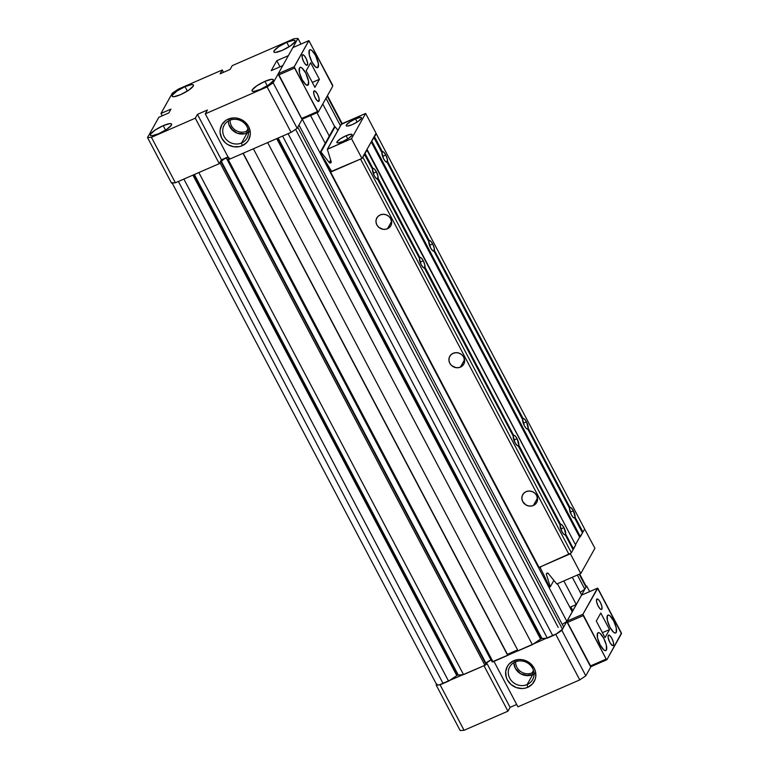 <?xml version="1.0" encoding="UTF-8"?>
<svg xmlns="http://www.w3.org/2000/svg" width="769" height="769" viewBox="0 0 769 769"><rect width="100%" height="100%" fill="white"/><g stroke="black" fill="none" stroke-linecap="round" stroke-linejoin="round"><path stroke-width="1.15" d="M229.643 120.339A13.111 12.112 -150.8 0 0 224.192 136.622A13.111 12.112 -150.8 0 0 241.581 142.967L242.197 145.716A15.409 14.236 29.2 0 1 221.77 138.257A15.409 14.236 29.2 0 1 228.172 119.128L229.643 120.339A13.111 12.112 29.2 0 1 244.696 123.501A13.111 12.112 29.2 0 1 247.06 138.055A13.111 12.112 29.2 0 1 241.581 142.967A13.111 12.112 29.2 0 1 226.528 139.804A13.111 12.112 29.2 0 1 224.163 125.251A13.111 12.112 29.2 0 1 229.643 120.339L228.172 119.128L233.843 117.897L236.814 118.118L242.446 120.175L244.898 121.935L248.598 126.577L250.261 132.105L250.233 134.95L248.464 140.227L246.791 142.467L242.197 145.716L239.438 146.6L233.555 146.716L227.922 144.659L225.471 142.899L221.77 138.257L220.107 132.729L220.136 129.894L221.905 124.607L225.692 120.522L228.172 119.128A15.409 14.236 29.2 0 1 248.598 126.577A15.409 14.236 29.2 0 1 242.197 145.716L241.581 142.967L247.137 133.018L241.581 142.967A13.111 12.112 -150.8 0 0 247.032 126.683A13.111 12.112 -150.8 0 0 229.643 120.339M230.114 120.147A11.458 10.583 -150.8 0 0 235.295 130.076A11.458 10.583 -150.8 0 0 246.561 131.268L247.137 133.008A13.102 12.102 29.2 0 1 228.297 121.021A13.111 12.112 -150.8 0 0 247.137 133.018A13.111 12.112 -150.8 0 0 248.493 132.326A13.102 12.102 29.2 0 1 247.137 133.008L249.243 131.826L244.792 133.777L237.313 133.22L232.901 130.634L228.806 124.376L228.287 121.031L228.816 124.376L231.142 128.788L237.323 133.21L244.792 133.768L247.137 133.008L246.561 131.268A11.458 10.583 29.2 0 1 235.295 130.076A11.458 10.583 29.2 0 1 230.114 120.147M247.926 128.827L246.561 131.268L247.926 128.827M185.031 86.628L187.376 91.059L185.031 86.628L176.976 91.03L172.314 95.202L172.256 96.394L173.794 96.711L180.542 94.664A12.025 2.643 152.2 0 1 172.15 96.25A12.025 2.643 152.2 0 1 185.031 86.628A12.025 2.643 152.2 0 1 193.423 85.032A12.025 2.643 152.2 0 1 180.542 94.664L188.607 90.261L193.259 86.08L193.327 84.898L191.779 84.58L185.031 86.628M264.94 81.351L267.285 85.782L264.94 81.351L256.884 85.753L252.222 89.925L252.165 91.117L253.703 91.434L260.451 89.387A12.025 2.643 152.2 0 1 252.059 90.973A12.025 2.643 152.2 0 1 264.94 81.351A12.025 2.643 152.2 0 1 273.331 79.755A12.025 2.643 152.2 0 1 260.451 89.387L268.516 84.984L273.168 80.803L273.235 79.611L271.688 79.303L264.94 81.351M163.22 125.655L165.556 130.086L163.22 125.655L155.155 130.057L150.503 134.229L150.445 135.421L151.983 135.738L158.731 133.691A12.025 2.643 152.2 0 1 150.34 135.277A12.025 2.643 152.2 0 1 163.22 125.655A12.025 2.643 152.2 0 1 171.612 124.059A12.025 2.643 152.2 0 1 158.731 133.691L166.796 129.288L171.449 125.107L171.506 123.915L169.968 123.607L163.22 125.655M286.76 42.324L289.096 46.755L286.76 42.324L278.695 46.726L274.043 50.898L273.975 52.09L275.513 52.407L282.261 50.36A12.025 2.643 152.2 0 1 273.87 51.946A12.025 2.643 152.2 0 1 286.76 42.324A12.025 2.643 152.2 0 1 295.152 40.728A12.025 2.643 152.2 0 1 282.261 50.36L290.326 45.957L294.979 41.776L295.056 40.603L293.498 40.276L286.76 42.324M302.246 119.157L297.142 128.288L291.086 132.374L229.249 159.308L291.086 132.374L267.112 86.916L205.285 113.841L229.249 159.308L205.285 113.841L207.419 110.015L197.45 114.36L221.414 159.827L219.28 163.653L175.399 182.762L171.477 183.022L175.399 182.762L219.28 163.653L221.414 159.827L228.008 156.953L221.414 159.827L197.45 114.36L195.307 118.186L219.28 163.653L195.307 118.186L151.426 137.305L175.399 182.762L151.426 137.305L147.513 137.555L171.477 183.022L147.513 137.555L158.847 117.282L168.815 112.937L170.958 109.111L160.981 113.456L162.221 115.811L160.981 113.456L172.314 93.184L178.37 89.098L222.251 69.979L223.491 72.334L222.251 69.979L220.117 73.805L230.085 69.47L232.228 65.644L294.056 38.71L297.978 38.45L300.939 44.073L297.978 38.45L288.356 55.666L276.782 60.703L280.012 66.826L276.782 60.703L271.226 70.652L282.79 65.615L273.168 82.831L297.142 128.288L302.246 119.157L566.868 621.371L302.246 119.157M273.168 82.831L267.112 86.916L291.086 132.374L297.142 128.288L273.168 82.831L267.112 86.916L205.285 113.841L207.419 110.015L197.45 114.36L195.307 118.186L151.426 137.305L147.513 137.555L158.847 117.282L168.815 112.937L170.958 109.111L160.981 113.456L172.314 93.184L178.37 89.098L222.251 69.979L220.117 73.805L230.085 69.47L232.228 65.644L294.056 38.71L297.978 38.45L288.356 55.666L276.782 60.703L271.226 70.652L282.79 65.615L273.168 82.831M248.3 130.307A11.458 10.583 29.2 0 1 246.561 131.268A11.458 10.583 -150.8 0 0 248.3 130.307M541.347 638.683L277.522 138.285L541.347 638.683L540.588 639.097L276.715 138.631L540.588 639.097L541.347 638.683M297.295 127.808L298.958 125.039L563.667 627.11L562.485 629.215L563.667 627.11L298.958 125.039L297.776 127.145L562.485 629.215L555.977 634.185L547.317 638.135L541.991 638.491L278.128 138.016L541.991 638.491L547.317 638.135L282.608 136.075L547.317 638.135L552.796 635.742L288.087 133.681L282.608 136.075L288.087 133.681L552.796 635.742A9.161 2.019 -27.8 0 0 562.485 629.215L297.776 127.145A9.161 2.019 152.2 0 1 297.766 127.164M228.451 157.155L223.769 159.193L221.02 161.644L486.393 664.051L221.434 162.422L486.143 664.483L485.7 664.887L484.931 665.3L220.222 163.239L484.931 665.3L463.534 674.624L198.825 172.554L463.534 674.624L457.574 675.172L458.218 674.971L194.355 174.505L458.218 674.971L463.534 674.624L484.931 665.3L486.393 664.051L221.683 161.99A4.864 1.067 152.2 0 1 221.049 161.798A4.864 1.067 152.2 0 1 226.259 157.905L490.968 659.965L226.259 157.905A4.864 1.067 152.2 0 1 228.153 157.222M228.835 158.52A4.864 1.067 152.2 0 1 227.768 159.337L227.518 159.885L228.306 159.721L227.509 159.875L227.768 159.337L229.354 158.01M457.574 675.172L193.75 174.774L457.574 675.172L456.805 675.586L192.942 175.121L456.805 675.586L457.574 675.172M172.073 182.782L174.476 182.82A9.161 2.019 152.2 0 1 172.4 182.964M436.782 684.843L438.955 684.939L443.098 683.526L178.389 181.465L443.098 683.526L448.587 681.132L183.878 179.071L178.389 181.465L183.878 179.071L448.587 681.132L456.805 675.586L448.587 681.132L443.098 683.526A9.161 2.019 -27.8 0 1 436.705 684.737L171.996 182.676M220.222 163.239L198.825 172.554L220.222 163.239M485.95 663.253L490.968 659.965A4.864 1.067 -27.8 0 0 485.96 663.234M492.227 661.955L493.016 661.782L228.306 159.721L493.016 661.782L507.723 655.38L243.014 153.31L228.306 159.721L243.014 153.31L507.838 655.169L243.196 153.233L507.838 655.169L492.227 661.84M507.415 654.361L517.595 649.92L507.415 654.361M518.095 650.862L253.386 148.792L518.095 650.862L532.359 644.653L267.65 142.582L253.386 148.792L267.65 142.582L532.359 644.653L540.588 639.097L532.359 644.653L518.095 650.862M295.709 129.259A9.161 2.019 152.2 0 1 292.508 131.412L295.709 129.259M562.274 624.466L566.868 621.371L572.223 611.807L557.419 583.729L572.223 611.807L566.868 621.371L562.274 624.466M325.229 143.342L310.561 115.533L325.229 143.342M316.982 112.735L329.286 136.075L316.982 112.735M563.84 580.931L576.279 604.53L569.858 607.327L576.279 604.53L581.633 594.966L572.29 577.25L581.633 594.966L576.279 604.53L563.84 580.931M334.823 126.856L322.778 104.017L334.823 126.856M585.622 586.007L586.189 586.593L584.834 589.227L580.239 592.332L584.834 589.227L577.356 575.049L584.834 589.227L586.016 587.122L579.22 574.241L586.016 587.122A9.161 2.019 -27.8 0 0 586.141 586.324L579.663 574.039M340.484 125.78L325.989 98.278L340.484 125.78M341.753 123.838L327.161 96.173L341.753 123.838M176.87 182.08L178.389 181.465M288.087 133.681L289.682 132.941M436.83 683.939L436.648 684.468M515.201 661.936A13.111 12.112 -150.8 0 0 509.741 678.22A13.111 12.112 -150.8 0 0 527.13 684.564L527.745 687.313A15.409 14.236 29.2 0 1 507.319 679.854A15.409 14.236 29.2 0 1 513.73 660.725L515.201 661.936A13.111 12.112 29.2 0 1 530.254 665.098A13.111 12.112 29.2 0 1 532.609 679.652A13.111 12.112 29.2 0 1 527.13 684.564A13.111 12.112 29.2 0 1 512.077 681.401A13.111 12.112 29.2 0 1 509.712 666.848A13.111 12.112 29.2 0 1 515.201 661.936L513.73 660.725L519.392 659.504L522.362 659.715L527.995 661.773L530.447 663.532L534.147 668.174L535.262 670.876L535.782 676.547L535.176 679.287L532.34 684.064L527.745 687.313L524.996 688.197L522.074 688.534L516.21 687.544L511.029 684.497L507.319 679.854L506.213 677.153L505.694 671.491L507.453 666.214L509.126 663.974L513.73 660.725A15.409 14.236 29.2 0 1 534.147 668.174A15.409 14.236 29.2 0 1 527.745 687.313L527.13 684.564L532.686 674.624A13.102 12.102 29.2 0 1 513.855 662.628A13.111 12.112 -150.8 0 0 532.686 674.624L527.13 684.564A13.111 12.112 -150.8 0 0 532.581 668.28A13.111 12.112 -150.8 0 0 515.201 661.936M534.801 673.433L532.686 674.624L532.11 672.865A11.458 10.583 -150.8 0 0 533.849 671.904A11.458 10.583 29.2 0 1 532.11 672.865L533.475 670.424L532.11 672.865A11.458 10.583 29.2 0 1 520.844 671.673A11.458 10.583 29.2 0 1 515.663 661.744A11.458 10.583 -150.8 0 0 520.844 671.673A11.458 10.583 -150.8 0 0 532.11 672.865L532.686 674.605A13.111 12.112 -150.8 0 0 534.051 673.923M580.364 597.225L586.651 585.978L585.978 586.026L586.651 585.978L580.364 597.225M436.552 684.448L436.186 685.083L437.109 685.025L436.186 685.083L436.552 684.448M439.186 684.891L483.989 665.714L439.186 684.891M493.958 661.369L557.217 633.483L493.958 661.369L517.931 706.836L579.759 679.902L555.795 634.444L579.759 679.902L585.815 675.816L561.851 630.359L571.473 613.143L561.851 630.359L560.418 631.32L561.851 630.359L585.815 675.816L591.63 665.416L585.815 675.816L579.759 679.902L517.931 706.836L493.958 661.369M589.621 591.601L586.651 585.978L589.621 591.601M460.16 730.55L436.186 685.083L460.16 730.55L464.072 730.29L440.108 684.833L464.072 730.29L507.953 711.181L483.989 665.714L507.953 711.181L510.097 707.355L486.527 662.647L510.097 707.355L516.691 704.481L510.097 707.355L507.953 711.181L464.072 730.29L460.16 730.55M572.828 610.701L570.829 606.904L572.828 610.701M534.042 673.913A13.102 12.102 29.2 0 1 532.686 674.605L525.342 675.48L520.546 673.731L515.307 668.28L513.846 662.628L515.317 668.271L520.546 673.721L527.87 675.653L530.341 675.365L534.801 673.423M387.47 228.758A8.017 7.411 29.2 0 1 378.271 226.826A8.017 7.411 29.2 0 1 376.829 217.925A8.017 7.411 29.2 0 1 380.174 214.926L383.125 214.282L386.182 214.801L388.883 216.387L390.806 218.8L391.661 223.154L390.739 225.903L388.768 228.037L386.038 229.22L382.981 229.287L378.771 227.297L376.848 224.884L375.983 222.001L376.31 219.098L377.781 216.608L380.174 214.926A8.017 7.411 29.2 0 1 389.383 216.858A8.017 7.411 29.2 0 1 390.825 225.75A8.017 7.411 29.2 0 1 387.47 228.758L391.632 221.328L387.47 228.758M533.378 505.493A8.017 7.411 29.2 0 1 524.17 503.551A8.017 7.411 29.2 0 1 522.728 494.659A8.017 7.411 29.2 0 1 526.083 491.651L529.034 491.016L532.09 491.526L534.782 493.112L536.714 495.524L537.56 499.888L536.637 502.628L534.666 504.762L531.946 505.944L528.88 506.012L525.948 504.945L522.747 501.609L521.882 498.735L522.218 495.832L523.689 493.342L526.083 491.651A8.017 7.411 29.2 0 1 535.282 493.583A8.017 7.411 29.2 0 1 536.724 502.484A8.017 7.411 29.2 0 1 533.378 505.493L537.531 498.052L533.378 505.493M460.429 367.121A8.017 7.411 29.2 0 1 451.22 365.188A8.017 7.411 29.2 0 1 449.778 356.297A8.017 7.411 29.2 0 1 453.133 353.288L456.084 352.654L459.131 353.163L461.833 354.749L463.755 357.162L464.611 361.517L463.688 364.266L461.717 366.4L458.997 367.582L455.93 367.649L451.72 365.659L449.798 363.247L448.933 360.363L449.259 357.46L450.74 354.98L453.133 353.288A8.017 7.411 29.2 0 1 462.332 355.22A8.017 7.411 29.2 0 1 463.774 364.122A8.017 7.411 29.2 0 1 460.429 367.121L464.582 359.69L460.429 367.121M524.343 425.68A5.729 1.798 -113.5 0 1 522.641 419.307L433.956 251.098L522.641 419.307L524.343 425.68L526.227 428.371L527.745 428.996L569.541 508.261L527.745 428.996A5.729 1.798 -113.5 0 1 527.697 429.015A5.729 1.798 -113.5 0 1 524.343 425.68M572.886 549.46L575.673 545.106L367.236 149.782L364.544 154.05L372.369 168.882L372.965 168.536A5.729 1.798 -113.5 0 1 373.023 168.507A5.729 1.798 -113.5 0 1 376.377 171.843L377.973 176.236L377.569 178.754L419.268 257.836L419.864 257.48A5.729 1.798 -113.5 0 1 419.922 257.452A5.729 1.798 -113.5 0 1 423.277 260.787L424.873 265.18L424.469 267.699L513.058 435.725L513.663 435.379A5.729 1.798 -113.5 0 1 513.711 435.35A5.729 1.798 -113.5 0 1 517.066 438.686L518.767 445.059L518.335 445.828L517.268 445.587L514.932 442.511A5.729 1.798 -113.5 0 1 513.231 436.138L424.546 267.929L423.027 267.314L421.133 264.613A5.729 1.798 -113.5 0 1 419.441 258.249L377.646 178.985L376.128 178.36L374.243 175.668A5.729 1.798 -113.5 0 1 372.542 169.295L364.669 154.377L362.237 157.924L366.765 149.811L373.955 137.218L381.78 152.051L382.376 151.695A5.729 1.798 -113.5 0 1 382.433 151.676A5.729 1.798 -113.5 0 1 385.788 155.011L387.384 159.404L386.98 161.913L428.679 240.995L429.275 240.649A5.729 1.798 -113.5 0 1 429.333 240.62A5.729 1.798 -113.5 0 1 432.687 243.956L434.283 248.349L433.879 250.867L522.468 418.894L523.074 418.547A5.729 1.798 -113.5 0 1 523.122 418.519A5.729 1.798 -113.5 0 1 526.477 421.854L523.285 423.248L526.477 421.854L528.178 428.227L569.973 507.492A5.729 1.798 -113.5 0 1 570.021 507.463A5.729 1.798 -113.5 0 1 573.376 510.799L570.175 512.192L573.376 510.799L575.077 517.172L582.94 532.1L584.651 529.043L376.224 133.71L374.513 136.776L376.224 133.71L584.651 529.043L582.94 532.1L575.077 517.172L574.568 517.71L582.393 532.542L582.94 532.1L582.364 532.571M377.444 178.975L419.268 257.836L419.864 257.48L378.079 178.216L419.864 257.48L421.383 258.096L423.277 260.787A5.729 1.798 -113.5 0 1 424.969 267.16L424.334 267.852L513.058 435.725L513.663 435.379L424.969 267.16L513.663 435.379L515.182 435.994L517.066 438.686L513.875 440.079L517.066 438.686A5.729 1.798 -113.5 0 1 518.767 445.059L560.563 524.323A5.729 1.798 -113.5 0 1 560.611 524.304A5.729 1.798 -113.5 0 1 563.965 527.64L560.764 529.034L563.965 527.64L565.667 534.013L573.53 548.931L575.673 545.106L366.765 149.811L371.216 141.852L579.653 537.185L582.518 532.869L574.645 517.941L573.126 517.326L571.242 514.624A5.729 1.798 -113.5 0 1 569.541 508.261L571.242 514.624A5.729 1.798 -113.5 0 0 574.597 517.97L574.587 517.97A5.729 1.798 -113.5 0 0 574.645 517.941L582.518 532.869L580.374 536.695L371.946 141.361L580.374 536.695L579.653 537.185L371.216 141.852L374.08 137.536L381.953 152.464L373.801 137.43L374.513 136.776L382.376 151.695L383.894 152.31L385.788 155.011L382.587 156.405L385.788 155.011A5.729 1.798 -113.5 0 1 387.489 161.384L429.275 240.649L430.794 241.264L432.687 243.956L429.487 245.349L432.687 243.956A5.729 1.798 -113.5 0 1 434.379 250.329L523.074 418.547L524.593 419.163L526.477 421.854A5.729 1.798 -113.5 0 1 528.178 428.227L527.669 428.766L569.368 507.848L571.04 507.732L573.376 510.799A5.729 1.798 -113.5 0 1 575.077 517.172L574.568 517.71L582.296 532.629M561.831 531.466A5.729 1.798 -113.5 0 1 560.13 525.092L518.335 445.828L560.13 525.092L561.831 531.466L563.715 534.157L565.234 534.772L573.107 549.7L565.234 534.772A5.729 1.798 -113.5 0 1 565.186 534.801A5.729 1.798 -113.5 0 1 561.831 531.466M518.123 445.751L559.957 524.679L561.63 524.564L563.965 527.64A5.729 1.798 -113.5 0 1 565.667 534.013L565.157 534.542L572.982 549.374L573.53 548.931L565.667 534.013L565.157 534.542L572.953 549.402M430.544 247.781A5.729 1.798 -113.5 0 1 428.852 241.408L387.057 162.144L385.538 161.528L383.644 158.837A5.729 1.798 -113.5 0 1 381.953 152.464L383.644 158.837A5.729 1.798 -113.5 0 0 387.009 162.172L386.999 162.172A5.729 1.798 -113.5 0 0 387.057 162.144L428.852 241.408L430.544 247.781L432.438 250.473L433.956 251.098A5.729 1.798 -113.5 0 1 433.899 251.117A5.729 1.798 -113.5 0 1 430.544 247.781M423.277 260.787L420.076 262.181L423.277 260.787M518.133 445.828L518.335 445.828A5.729 1.798 -113.5 0 1 518.287 445.857A5.729 1.798 -113.5 0 1 514.932 442.511L513.231 436.138L424.546 267.929A5.729 1.798 -113.5 0 1 424.488 267.958A5.729 1.798 -113.5 0 1 421.133 264.613L419.441 258.249L377.646 178.985A5.729 1.798 -113.5 0 1 377.598 179.004A5.729 1.798 -113.5 0 1 374.243 175.668L372.542 169.295L364.391 154.261L372.369 168.882L372.965 168.536L365.102 153.608L372.965 168.536L374.493 169.151L376.377 171.843L373.176 173.236L376.377 171.843A5.729 1.798 -113.5 0 1 378.079 178.216L377.435 178.898M330.622 172.102L360.536 159.068L330.622 172.102L539.05 567.426L568.973 554.391L571.396 552.757L573.107 549.7L571.396 552.757L362.958 157.434L571.396 552.757L568.973 554.391L360.536 159.068L568.973 554.391L539.05 567.426L330.622 172.102L331.17 171.122L330.622 172.102M575.452 544.692L579.653 537.185L575.452 544.692M522.468 418.894L523.074 418.547L434.379 250.329L433.879 250.867L522.324 419.038M569.973 507.492L528.178 428.227L527.669 428.766L569.368 507.848L569.973 507.492M560.563 524.323L518.767 445.059L518.258 445.597L559.957 524.679L560.563 524.323M428.679 240.995L429.275 240.649L387.489 161.384L386.98 161.913L428.525 241.139M381.78 152.051L382.376 151.695L374.513 136.776L373.955 137.218L381.626 152.195M580.787 573.549L594.908 548.297L580.787 573.549L570.367 553.786L540.838 566.647L570.665 553.247L570.367 553.786L580.787 573.549L556.794 584.007L580.787 573.549M556.794 584.007L548.364 573.568L556.794 584.007M546.375 574.328A1.144 1.057 29.2 0 1 548.364 573.568L546.999 573.155L546.375 574.328L547.038 573.145L546.375 574.328L550.258 586.853L546.375 574.328M553.747 580.605L550.258 586.853L553.747 580.605M549.479 587.189L550.258 586.853L549.479 587.189L543.827 574.827L549.479 587.189M540.357 568.06L543.827 574.827L540.357 568.06A1.144 1.057 29.2 0 1 540.838 566.647L540.357 568.06M584.402 528.572L594.908 548.297L584.402 528.572M346.098 135.7L347.771 138.862L346.098 135.7L340.34 138.843L337.014 141.823L336.966 142.678L338.072 142.899L342.887 141.438A8.594 1.894 152.2 0 1 336.889 142.573A8.594 1.894 152.2 0 1 346.098 135.7A8.594 1.894 152.2 0 1 352.087 134.556A8.594 1.894 152.2 0 1 342.887 141.438L348.645 138.295L351.971 135.306L352.019 134.46L350.914 134.239L346.098 135.7M355.509 118.859L357.172 122.031L355.509 118.859L349.751 122.011L346.425 124.991L346.377 125.837L347.482 126.068L352.298 124.607A8.594 1.894 152.2 0 1 346.3 125.741A8.594 1.894 152.2 0 1 355.509 118.859A8.594 1.894 152.2 0 1 361.497 117.724A8.594 1.894 152.2 0 1 352.298 124.607L358.056 121.454L361.382 118.474L361.43 117.628L360.325 117.397L355.509 118.859M341.388 124.242L327.306 149.349L351.51 138.689L361.939 158.462L332.41 171.324A1.144 1.057 29.2 0 1 330.891 170.776L320.202 152.329L334.313 127.077L320.202 152.329L320.99 151.993L335.101 126.741L320.99 151.993L329.286 162.586L330.68 160.096L329.286 162.586L330.68 162.884L331.189 161.653L327.325 149.321L331.189 161.653A1.144 1.057 29.2 0 1 329.286 162.586L320.99 151.993L320.202 152.329L331.554 171.343L361.939 158.462L351.51 138.689L365.631 113.437L351.51 138.689L327.517 149.148L341.628 123.896L365.631 113.437L376.051 133.21L361.939 158.462L376.051 133.21L365.631 113.437L341.398 124.318M335.101 126.741L337.927 130.345L335.101 126.741L334.313 127.077L335.101 126.741M616.229 632.445L615.2 633.05L613.643 632.281L609.98 627.293L607.385 620.4L607.366 615.642A9.737 3.047 -113.5 0 1 607.914 615.123A9.737 3.047 -113.5 0 1 614.123 621.794A9.737 3.047 -113.5 0 1 616.229 632.445A9.737 3.047 -113.5 0 1 615.69 632.974A9.737 3.047 -113.5 0 1 609.481 626.293A9.737 3.047 -113.5 0 1 607.366 615.642L608.404 615.037L609.952 615.806L613.614 620.794L616.219 627.687L616.229 632.445M606.395 650.045L605.357 650.651L603.809 649.882L600.147 644.893L597.542 638.001L597.532 633.243A9.737 3.047 -113.5 0 1 598.071 632.714A9.737 3.047 -113.5 0 1 604.28 639.395A9.737 3.047 -113.5 0 1 606.395 650.045A9.737 3.047 -113.5 0 1 605.847 650.574A9.737 3.047 -113.5 0 1 599.637 643.893A9.737 3.047 -113.5 0 1 597.532 633.243L598.561 632.637L600.118 633.406L603.78 638.395L606.376 645.287L606.395 650.045M596.657 599.272A5.729 1.798 -113.5 0 1 596.984 598.964A5.729 1.798 -113.5 0 1 600.627 602.896A5.729 1.798 -113.5 0 1 601.867 609.154L601.108 609.49L601.867 609.154L600.839 609.384L599.82 608.548L597.705 605.126L596.504 601.166L596.917 598.993L598.705 599.878L600.339 602.3L601.867 606.356L601.867 609.154A5.729 1.798 -113.5 0 1 601.55 609.461A5.729 1.798 -113.5 0 1 597.898 605.539A5.729 1.798 -113.5 0 1 596.657 599.272M608.231 635.415A5.729 1.798 -113.5 0 1 608.558 635.107A5.729 1.798 -113.5 0 1 612.211 639.029A5.729 1.798 -113.5 0 1 613.451 645.297L611.932 645.201L609.769 642.269L608.077 637.309L608.49 635.136L609.759 635.511L611.913 638.443L613.441 642.5L613.451 645.297A5.729 1.798 -113.5 0 1 613.124 645.604A5.729 1.798 -113.5 0 1 609.471 641.682A5.729 1.798 -113.5 0 1 608.231 635.415M597.542 588.15L581.518 595.158L597.542 588.15L621.448 633.675L606.904 659.687L606.174 659.081L606.904 659.687L621.448 633.108L597.782 588.227L582.931 614.229L606.174 659.081L590.217 666.031L590.823 666.713L606.751 659.754M596.302 621.044L600.791 613.018L609.529 629.58L605.03 637.616L596.302 621.044L605.03 637.616L609.529 629.58L600.791 613.018L596.302 621.044M581.585 595.1L566.936 621.4L590.948 666.636M581.518 595.158L597.475 588.208L582.931 614.229L566.974 621.179L581.518 595.158M582.931 614.229L566.974 621.179L567.282 622.544L583.238 615.594L582.931 614.229M567.282 622.544L583.238 615.594L606.174 659.081L590.217 666.031L567.282 622.544M602.425 632.676L609.529 629.58L602.425 632.676M308.331 84.725A9.737 3.047 -113.5 0 1 307.792 85.253A9.737 3.047 -113.5 0 1 301.583 78.573A9.737 3.047 -113.5 0 1 299.477 67.922L300.506 67.316L302.054 68.085L305.726 73.074L308.6 81.504L307.898 85.196L305.754 84.571L302.082 79.582L299.487 72.69L299.477 67.922A9.737 3.047 -113.5 0 1 300.016 67.403A9.737 3.047 -113.5 0 1 306.225 74.074A9.737 3.047 -113.5 0 1 308.331 84.725L307.042 85.292L308.331 84.725M318.174 67.124A9.737 3.047 -113.5 0 1 317.626 67.653A9.737 3.047 -113.5 0 1 311.416 60.982A9.737 3.047 -113.5 0 1 309.311 50.331L310.349 49.725L311.897 50.485L315.559 55.474L318.433 63.904L317.732 67.605L315.588 66.97L311.926 61.981L309.321 55.089L309.311 50.331A9.737 3.047 -113.5 0 1 309.849 49.802A9.737 3.047 -113.5 0 1 316.059 56.473A9.737 3.047 -113.5 0 1 318.174 67.124L316.876 67.691L318.174 67.124M319.039 101.095A5.729 1.798 -113.5 0 1 318.722 101.402A5.729 1.798 -113.5 0 1 315.069 97.48A5.729 1.798 -113.5 0 1 313.829 91.213L315.348 91.309L317.51 94.241L319.039 98.297L318.779 101.373L316.991 100.489L314.877 97.067L313.839 94.02L313.829 91.213A5.729 1.798 -113.5 0 1 314.146 90.905A5.729 1.798 -113.5 0 1 317.799 94.837A5.729 1.798 -113.5 0 1 319.039 101.095L318.279 101.431L319.039 101.095M307.465 64.961A5.729 1.798 -113.5 0 1 307.148 65.269A5.729 1.798 -113.5 0 1 303.495 61.337A5.729 1.798 -113.5 0 1 302.255 55.07L302.861 54.714L304.303 55.676L306.418 59.107L307.619 63.058L307.206 65.24L305.418 64.356L303.793 61.933L302.265 57.877L302.255 55.07A5.729 1.798 -113.5 0 1 302.573 54.762A5.729 1.798 -113.5 0 1 306.225 58.694A5.729 1.798 -113.5 0 1 307.465 64.961L306.706 65.288L307.465 64.961M292.96 47.563L308.802 40.68L294.258 66.701L278.301 73.651L278.609 75.016L294.565 68.066L318.164 112.226L332.766 86.147L308.917 40.613L294.21 66.922L317.491 111.553L318.222 112.159L332.766 86.147L332.641 85.186L308.859 40.622L292.845 47.63L278.301 73.651L301.967 119.089L318.078 112.226M319.404 79.322L314.915 87.358L306.177 70.786L310.666 62.75L319.404 79.322L312.31 82.418L319.404 79.322L310.666 62.75L306.177 70.786L314.915 87.358L319.404 79.322M318.164 112.226L302.207 119.176L301.535 118.503L317.491 111.553L301.535 118.503L278.609 75.016L294.565 68.066L294.258 66.701L278.301 73.651L292.845 47.63L308.859 40.622M221.049 161.798L485.758 663.868M227.509 159.875L492.208 661.936M558.188 627.417L295.584 129.355M327.44 95.673L342.195 123.646M327.325 149.321L341.436 124.069M606.837 659.754L590.88 666.704"/></g></svg>
